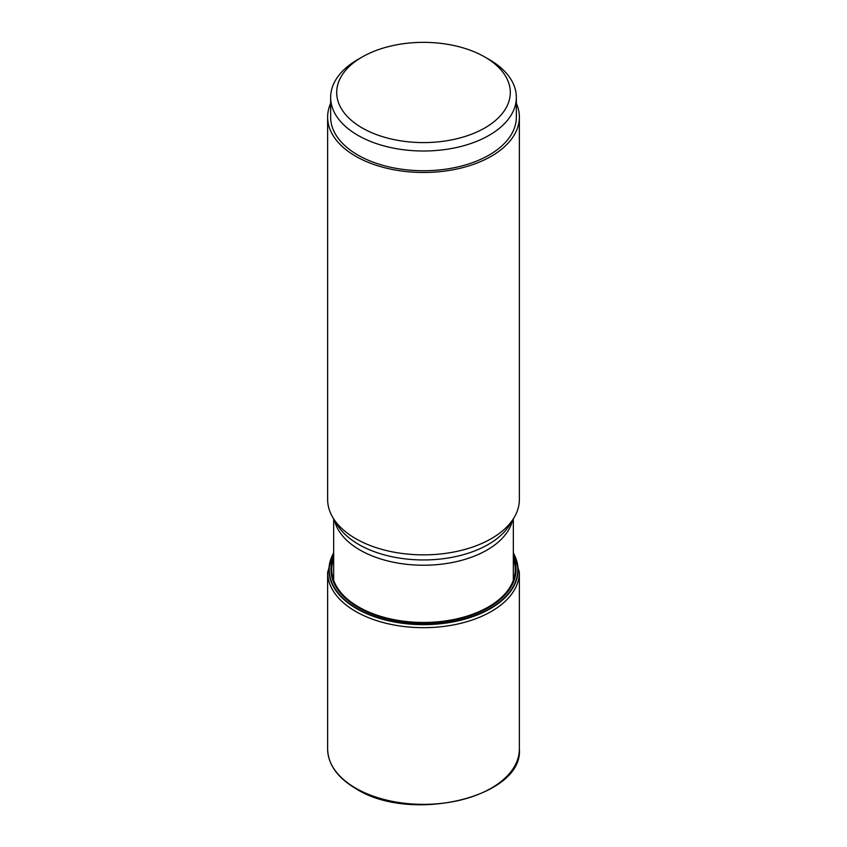 <?xml version="1.0" encoding="UTF-8"?>
<svg xmlns="http://www.w3.org/2000/svg" width="847" height="847" viewBox="0 0 847 847"><rect width="100%" height="100%" fill="white"/><g stroke="black" fill="none" stroke-linecap="round" stroke-linejoin="round"><path stroke-width="1.27" d="M333.665 552.996A94.568 54.6 0 0 0 356.629 608.654A94.568 54.6 180 0 0 473.06 616.552A94.568 54.6 180 0 0 513.335 552.996M513.335 553.345A94.282 54.43 0 0 1 472.531 616.362A94.282 54.43 0 0 1 356.831 608.358A94.282 54.43 180 0 1 333.665 553.345M516.352 103.345A95.87 55.351 180 0 1 519.37 117.119L519.37 499.508A95.87 55.351 180 0 1 514.013 517.761A95.87 55.351 180 0 1 355.708 538.65A95.87 55.351 0 0 1 332.987 517.761A95.87 55.351 0 0 1 327.63 499.508L327.63 117.119A95.87 55.351 180 0 1 330.648 103.345M519.37 117.119A95.87 55.351 180 0 1 460.186 168.257A95.87 55.351 180 0 1 355.708 156.261A95.87 55.351 180 0 1 327.63 117.119M516.352 97.405L516.352 117.119A92.852 53.605 180 0 1 459.032 166.647A92.852 53.605 180 0 1 357.847 155.033A92.852 53.605 0 0 1 330.648 117.119L330.648 97.405A92.852 53.605 0 0 0 357.847 135.308A92.852 53.605 0 0 0 459.032 146.923A92.852 53.605 0 0 0 516.352 97.405A92.852 53.605 0 0 0 489.153 59.491L484.886 57.035A86.807 50.121 0 0 0 362.114 57.035A86.807 50.121 0 0 0 362.114 127.908A86.807 50.121 0 0 0 484.886 127.908A86.807 50.121 0 0 0 484.886 57.035L489.153 59.491M362.114 57.035L357.847 59.491A92.852 53.605 0 0 0 330.648 97.405M327.63 749.013A95.87 55.351 0 0 0 355.708 788.155A95.87 55.351 180 0 0 460.186 800.15A95.87 55.351 180 0 0 519.37 749.013C523.541 797.154 410.901 823.877 355.962 788.705C337.508 777.768 328.075 764.545 327.63 749.013L327.63 572.328A95.87 55.351 0 0 0 355.708 611.46A95.87 55.351 180 0 0 460.186 623.466A95.87 55.351 180 0 0 519.37 572.328L513.335 552.308M333.665 558.702A91.751 52.969 0 0 0 358.62 606.95A91.751 52.969 180 0 0 467.099 616.097A91.751 52.969 180 0 0 513.335 558.702M513.335 556.807A92.524 53.414 180 0 1 468.963 616.129A92.524 53.414 180 0 1 358.08 607.373A92.524 53.414 0 0 1 333.665 556.807M512.551 520.164A89.835 51.868 180 0 1 452.351 562.482A89.835 51.868 180 0 1 359.986 550.042A89.835 51.868 180 0 1 334.449 520.164M514.013 517.761L509.905 524.537A91.529 52.842 180 0 1 358.779 544.483A91.529 52.842 180 0 1 337.095 524.537L332.987 517.761M327.63 572.328L333.665 552.308M519.37 749.013L519.37 572.328M513.335 518.883L513.335 580.269M333.665 518.883L333.665 580.269"/></g></svg>
